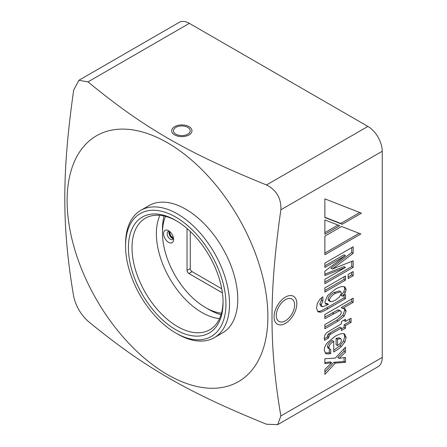 <?xml version="1.0" encoding="UTF-8"?>
<svg xmlns="http://www.w3.org/2000/svg" width="447" height="447" viewBox="0 0 447 447"><rect width="100%" height="100%" fill="white"/><g stroke="black" fill="none" stroke-linecap="round" stroke-linejoin="round"><path stroke-width="0.67" d="M353.169 267.362L353.169 260.808L332.389 269.055L353.169 253.315L353.169 246.761L324.88 263.087L324.88 267.479L345.47 255.595L324.88 271.195L324.88 275.587L345.47 267.418L324.88 279.302L324.88 283.694L353.169 267.362L351.733 266.535L351.733 261.378M324.88 282.04L351.733 266.535M280.856 209.805C269.055 293.372 269.055 346.017 280.856 415.956L277.676 424.65L266.513 424.237C227.087 408.178 198.278 394.969 168.363 377.827C138.352 360.383 115.298 343.519 87.981 321.164C80.628 314.37 75.845 306.089 73.643 296.322C61.842 226.383 61.842 173.738 73.643 90.171L78.868 80.292L87.981 81.89C115.795 104.654 138.671 121.288 168.363 138.559C198.585 155.886 227.786 169.195 266.513 184.969C276.592 190.187 281.37 198.468 280.856 209.805L382.241 151.27L382.241 357.421A20.283 11.711 60 0 1 378.045 366.708L277.676 424.65M276.285 315.515A12.952 7.482 120 0 0 278.973 321.449A12.952 7.482 120 0 0 288.952 317.979A12.952 7.482 120 0 0 294.607 304.943A12.952 7.482 120 0 0 291.925 299.009A12.952 7.482 120 0 0 281.94 302.479A12.952 7.482 120 0 0 276.285 315.515M353.169 275.738L353.169 271.553L348.135 274.452L348.135 278.643L353.169 275.738L351.733 274.905L351.733 272.379M345.525 280.146L345.525 275.961L324.88 287.879L324.88 292.064L345.525 280.146L344.089 279.319L344.089 276.788M325.634 304.027L328.456 304.301L325.902 305.631L322.142 306.804L321.27 304.658L322.885 300.993L322.885 296.802L319.717 299.496L317.353 303.452L316.565 308.033L317.566 311.291L318.27 311.905L320.56 312.196C321.913 311.978 324.416 310.816 328.07 308.709L345.525 298.63L345.525 294.444L342.491 296.199L345.363 292.517L346.14 289.555L344.9 286.935L343.123 286.51C341.122 286.471 338.519 287.376 335.311 289.237L327.629 295.545L324.88 301.96L325.807 304.15M322.142 306.804L320.577 305.91L319.84 303.831L321.449 300.161L321.449 297.797M353.169 302.328L353.169 298.143L324.88 314.47L324.88 318.655L339.435 310.782L340.843 311.078L341.435 312.364L340.592 314.666L337.016 317.566L324.88 324.572L324.88 328.757L338.111 321.119L344.274 316.007L346.14 311.095L345.05 308.687L342.609 308.424L353.169 302.328L351.733 301.502L351.733 298.97M339.234 310.134L340.843 311.078M351.074 322.399L351.074 318.214L345.525 321.415L345.525 319.236L341.419 321.611L341.419 323.79L326.567 332.736L324.857 335.222L324.287 338.083L324.461 340.368L328.59 337.988L329.489 335.082L330.914 334.038L341.419 327.975L341.419 330.579L345.525 328.21L345.525 325.606L351.074 322.399L349.643 321.572L349.643 319.041M325.561 353.37C326.405 354.03 328.12 354.074 330.719 353.51L330.719 349.325L329.277 348.8L328.992 347.559C328.986 345.391 330.568 343.313 333.736 341.324L333.736 351.945C337.25 349.895 339.804 348.09 341.396 346.526L344.95 341.888L346.14 337.424L344.676 334.043L343.089 333.624C341.055 333.54 338.318 334.49 334.87 336.485L327.204 342.927C325.254 345.397 324.282 347.794 324.287 350.13L325.774 353.516M327.847 347.967L329.523 349.001L327.847 347.967L327.556 346.732C327.556 344.564 329.137 342.486 332.3 340.497L333.736 341.324M345.525 352.107L345.525 347.129L335.328 358.053L324.88 358.74L324.88 363.646L331.663 362.701L324.88 369.412L324.88 374.374L335.328 363.104L345.525 362.321L345.525 357.421L339.15 358.377L345.525 352.107L344.089 351.281L344.089 348.666M324.88 236.128L324.88 254.756L360.841 233.999L341.614 226.473L324.88 236.128M324.88 217.499L342.184 224.277L361.416 213.174L324.88 198.876L324.88 217.499M324.88 234.267L339.692 225.718L324.88 219.918L324.88 234.267M337.519 345.576L337.519 339.167L340.776 338.664L341.435 340.201C341.435 342.072 340.128 343.866 337.519 345.576L336.083 344.749L336.083 338.34L339.34 337.837L340.776 338.664M329.584 300.194C329.584 297.886 331.551 295.596 335.485 293.321L340.787 291.779L341.435 293.266L339.295 297.244L335.518 300.105L331.657 301.725L330.204 301.63L329.584 300.194L328.154 299.367C328.148 297.054 330.115 294.763 334.049 292.494L339.357 290.952L340.787 291.779M125.557 246.068L125.557 243.995A73.515 42.443 60 0 1 140.783 210.341A73.515 42.443 60 0 1 177.537 213.984A73.515 42.443 60 0 1 225.562 278.766A73.515 42.443 60 0 1 214.297 337.675A73.515 42.443 60 0 1 177.537 334.032L175.744 332.998A70.978 40.979 60 0 1 125.557 246.068A70.978 40.979 60 0 1 175.744 217.086A70.978 40.979 60 0 1 225.936 304.021A70.978 40.979 60 0 1 175.744 332.998L177.537 334.032M214.297 337.675L222.539 332.914A73.515 42.443 -120 0 0 233.809 274.005A73.515 42.443 -120 0 0 185.784 209.224A73.515 42.443 -120 0 0 149.024 205.581L140.783 210.341M167.502 142.783A141.962 81.963 60 0 1 267.882 316.644A141.962 81.963 60 0 1 167.502 374.603A141.962 81.963 60 0 1 67.117 200.737A141.962 81.963 60 0 1 167.502 142.783M78.868 80.292L179.23 22.35A20.283 11.711 60 0 1 189.366 23.356L367.903 126.428A20.283 11.711 60 0 1 382.241 151.27M187.757 127.361A8.364 4.828 0 0 0 178.638 126.317A8.364 4.828 0 0 0 173.475 130.775A8.364 4.828 0 0 0 175.922 134.189A8.364 4.828 0 0 0 185.041 135.24A8.364 4.828 0 0 0 190.204 130.775A8.364 4.828 0 0 0 187.757 127.361M223.07 302.362L223.07 302.362A66.921 38.638 -120 0 0 175.744 220.399A66.921 38.638 -120 0 0 128.423 247.722A66.921 38.638 -120 0 0 175.744 329.685A66.921 38.638 -120 0 0 223.07 302.362A66.921 38.638 -120 0 0 193.853 235.016A66.921 38.638 -120 0 0 142.286 217.086A66.921 38.638 -120 0 0 128.423 247.722A66.921 38.638 -120 0 0 157.635 315.074A66.921 38.638 -120 0 0 209.207 332.998A66.921 38.638 -120 0 0 223.07 302.362M176.649 220.93A64.39 37.174 -120 0 0 145.342 218.248A64.39 37.174 -120 0 0 132.01 247.722A64.39 37.174 -120 0 0 160.115 312.52A64.39 37.174 -120 0 0 209.732 329.769A64.39 37.174 -120 0 0 223.059 301.312M159.931 215.359A64.39 37.174 -120 0 0 156.389 233.647A64.39 37.174 -120 0 0 219.527 318.582M207.257 308.514A65.91 38.051 -120 0 0 209.084 309.609A65.91 38.051 -120 0 0 221.019 314.705M164.032 216.002A65.91 38.051 -120 0 0 162.518 231.021M169.167 231.356A4.565 2.632 -120 0 0 172.162 238.201A4.565 2.632 -120 0 0 173.363 238.625M173.313 237.357A3.168 1.827 60 0 1 171.056 236.089A3.168 1.827 60 0 1 169.921 233.183A3.168 1.827 60 0 1 170.24 232.038M221.461 313.207A60.842 35.129 60 0 1 205.503 307.542A60.842 35.129 60 0 1 165.552 216.37M222.405 292.858A2.537 1.464 60 0 1 222.17 292.74L188.83 273.491A2.537 1.464 60 0 1 187.036 270.385L187.036 228.495M168.575 230.747A7.096 4.096 60 0 1 173.592 239.441A7.096 4.096 60 0 1 168.575 242.341A7.096 4.096 60 0 1 163.557 233.647A7.096 4.096 60 0 1 168.575 230.747M221.746 288.768L192.059 271.625A2.537 1.464 -120 0 1 190.266 268.524L190.266 231.417M173.492 238.234A4.565 2.632 60 0 1 172.648 239.463A4.565 2.632 60 0 1 170.368 239.234A4.565 2.632 60 0 1 167.385 235.217A4.565 2.632 60 0 1 168.089 231.557A4.565 2.632 60 0 1 169.569 231.44M353.169 253.315L351.733 252.488L351.733 247.588M332.389 269.055L330.959 268.228L351.733 252.488M324.88 274.19L344.034 266.591L345.47 267.418M324.88 265.825L344.034 254.768L345.47 255.595M348.135 276.984L351.733 274.905M324.88 290.41L344.089 279.319M342.491 296.199L341.055 295.372L343.927 291.69L344.704 288.728L344.078 286.622M317.633 311.375L319.13 311.369C320.477 311.151 322.98 309.989 326.634 307.882L344.089 297.803L344.089 295.271M325.243 303.574L327.02 303.474L328.456 304.301M330.204 301.63L328.768 300.803L328.154 299.367M342.609 308.424L341.173 307.597L351.733 301.502M324.88 327.098L336.68 320.287L342.838 315.18L344.704 310.268L344.218 308.402M324.88 317.001L338.005 309.955L339.407 310.252M341.419 328.925L344.089 327.383L344.089 324.773L349.643 321.572M324.31 338.798L327.154 337.161L328.059 334.25L329.478 333.211L339.983 327.148L341.419 327.975M345.525 321.415L344.089 320.588L344.089 320.063M333.736 350.264L339.96 345.699L343.514 341.061L344.704 336.597L343.872 333.73M325.153 352.979L329.288 352.683L329.288 348.867M339.15 358.377L337.714 357.55L344.089 351.281M324.88 371.999L333.892 362.271L344.089 361.494L344.089 357.634M324.88 362.618L330.227 361.874L331.663 362.701M345.525 298.63L344.089 297.803M322.885 300.993L321.449 300.161M345.525 325.606L344.089 324.773M345.525 328.21L344.089 327.383M328.59 337.988L327.154 337.161M330.719 353.51L329.288 352.683M345.525 362.321L344.089 361.494M335.328 363.104L333.892 362.271M337.519 339.167L336.083 338.34M324.88 253.103L359.131 233.328M324.88 217.236L340.754 223.45L359.706 212.509M324.88 232.613L337.982 225.048M342.184 224.277L340.754 223.45M173.486 238.178A4.057 2.341 60 0 1 169.29 232.82A4.057 2.341 60 0 1 169.614 231.479M296.83 303.658A16.098 9.292 -60 0 1 289.801 319.856A16.098 9.292 -60 0 1 277.397 324.17A16.098 9.292 -60 0 1 274.067 316.8A16.098 9.292 -60 0 1 281.09 300.602A16.098 9.292 -60 0 1 293.495 296.288A16.098 9.292 -60 0 1 296.83 303.658M174.671 134.916A10.141 5.856 180 0 1 171.698 130.775A10.141 5.856 180 0 1 177.962 125.367A10.141 5.856 180 0 1 189.008 126.635A10.141 5.856 180 0 1 191.981 130.775A10.141 5.856 180 0 1 185.723 136.184A10.141 5.856 180 0 1 174.671 134.916M382.241 357.421L280.856 415.956M189.366 23.356L87.981 81.89M367.903 126.428L266.513 184.969M190.266 268.524L187.036 270.385M192.059 271.625L188.83 273.491M346.14 289.555L344.704 288.728M345.363 292.517L343.927 291.69M328.07 308.709L326.634 307.882M320.56 312.196L319.13 311.369M321.27 304.658L319.84 303.831M346.14 311.095L344.704 310.268M344.274 316.007L342.838 315.18M338.111 321.119L336.68 320.287M339.435 310.782L338.005 309.955M333.68 313.582L332.244 312.749M330.914 334.038L329.478 333.211M329.489 335.082L328.059 334.25M328.986 336.641L327.556 335.814M346.14 337.424L344.704 336.597M344.95 341.888L343.514 341.061M341.396 346.526L339.96 345.699M328.992 347.559L327.556 346.732M335.485 293.321L334.049 292.494"/></g></svg>

